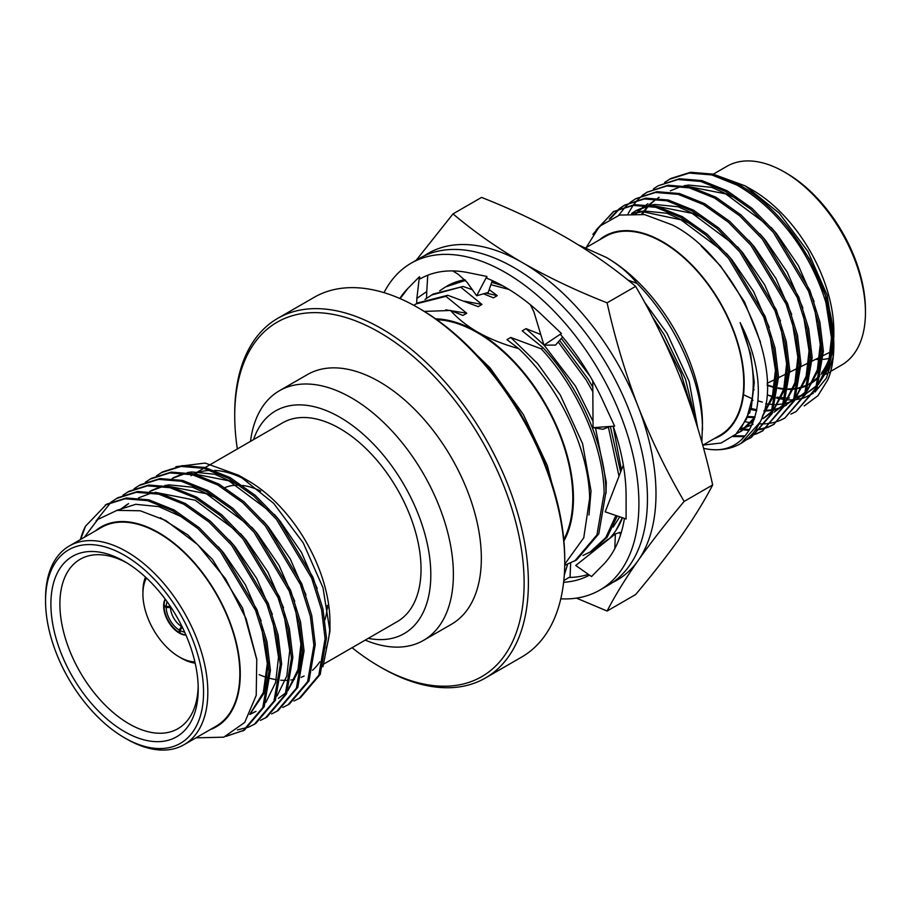 <?xml version="1.0" encoding="UTF-8"?>
<svg xmlns="http://www.w3.org/2000/svg" width="911" height="911" viewBox="0 0 911 911"><rect width="100%" height="100%" fill="white"/><g stroke="black" fill="none" stroke-linecap="round" stroke-linejoin="round"><path stroke-width="1.37" d="M417.921 307.645L420.062 308.886A204.633 118.145 60 0 1 564.752 559.502L564.752 561.973A207.651 119.888 -120 0 0 417.921 307.645A207.651 119.888 -120 0 0 314.101 297.362L277.73 318.36A207.651 119.888 60 0 1 437.747 373.988A207.651 119.888 60 0 1 528.391 582.96A207.651 119.888 60 0 1 485.381 678.023A207.651 119.888 60 0 1 381.561 667.74L379.42 666.499A204.633 118.145 -120 0 0 524.121 582.96A204.633 118.145 -120 0 0 379.42 332.344A204.633 118.145 -120 0 0 234.731 415.883L234.731 413.412A207.651 119.888 60 0 1 277.73 318.36M205.18 467.525L282.524 422.875A114.74 66.252 60 0 1 339.894 428.557A114.74 66.252 60 0 1 414.858 529.667A114.74 66.252 60 0 1 397.264 621.609L324.259 663.766M322.938 666.761L329.953 631.323L329.953 622.167A115.344 66.594 60 0 0 248.384 480.894L238.682 475.28L205.134 463.073L175.937 466.683M156.51 475.804L162.636 471.864L182.462 465.623L205.043 467.491L230.153 477.615L255.262 495.356L277.844 518.541L313.008 577.289L322.95 608.981L326.468 637.985L320.216 674.391L300.493 697.701L294.002 701.003M161.247 472.661L181.073 466.432L203.654 468.3L228.763 478.412L253.873 496.153L276.454 519.338L311.619 578.086L321.572 609.789L325.09 638.782L318.827 675.188L299.115 698.509M145.304 482.272L151.431 478.332L171.245 472.103L193.838 473.971L218.947 484.083L244.046 501.824L266.638 525.009L301.803 583.757L311.744 615.46L315.263 644.453L309.011 680.859L289.288 704.18L282.797 707.483M150.042 479.14L169.867 472.9L192.449 474.768L217.558 484.891L242.668 502.621L265.249 525.818L300.414 584.566L310.355 616.257L313.874 645.25L307.622 681.667L287.899 704.977M134.099 488.74L140.226 484.811L160.04 478.571L182.621 480.439L207.731 490.562L232.84 508.292L255.433 531.489L290.598 590.237L300.539 621.928L304.058 650.921L297.806 687.338L278.083 710.648L271.592 713.951M138.836 485.609L158.651 479.368L181.243 481.236L206.353 491.359L231.451 509.101L254.044 532.286L289.208 591.034L299.15 622.725L302.668 651.718L296.417 688.135L276.693 711.445M122.883 495.22L129.009 491.28L148.835 485.039L171.416 486.907L196.525 497.03L221.635 514.761L244.216 537.957L279.381 596.705L289.334 628.396L292.852 657.389L286.589 693.806L266.877 717.116L260.387 720.419M127.631 492.077L147.445 485.836L170.027 487.704L195.136 497.827L220.246 515.569L242.838 538.754L278.003 597.502L287.944 629.194L291.463 658.197L285.211 694.603L265.488 717.925M111.677 501.688L117.804 497.748L137.629 491.507L160.211 493.375L185.32 503.498L210.43 521.24L233.011 544.425L268.176 603.173L278.117 634.865L281.636 663.868L275.384 700.274L255.661 723.585L249.17 726.887M96.065 520.955L111.04 502.177M116.414 498.545L136.24 492.316L158.821 494.183L183.931 504.295L209.04 522.037L231.622 545.222L266.786 603.97L276.739 635.673L280.258 664.666L273.995 701.071L254.283 724.393M248.418 727.194L237.418 729.905M80.419 539.563A132.254 76.365 60 0 1 85.44 526.285L106.598 504.216L126.413 497.987L149.005 499.854L174.115 509.966L199.213 527.708L221.806 550.893L256.97 609.641L266.912 641.344L270.43 670.337L264.179 706.742L244.455 730.064L226.03 736.395M243.761 730.451L228.24 735.496M105.209 505.024L125.035 498.784L147.616 500.651L172.726 510.775L197.835 528.505L220.416 551.702L255.581 610.45L265.522 642.141L269.041 671.134L262.789 707.551L243.066 730.861M210.19 729.62A115.344 66.594 -120 0 0 235.562 639.681A115.344 66.594 -120 0 0 158.708 532.662A115.344 66.594 -120 0 0 95.45 530.885M84.313 537.308L97.784 519.464L116.972 510.376L140.26 510.775L165.745 520.488L197.607 544.55L225.541 578.827L246.107 618.74L256.765 659.291L256.219 695.355L244.74 722.412L223.776 737.17L195.956 737.842M85.44 526.285L80.692 539.403M184.056 744.708L216.089 726.215A114.74 66.252 -120 0 0 233.671 634.272A114.74 66.252 -120 0 0 158.708 533.163A114.74 66.252 -120 0 0 101.337 527.48L69.316 545.974A114.74 66.252 60 0 1 126.686 551.656A114.74 66.252 60 0 1 201.65 652.766A114.74 66.252 60 0 1 184.056 744.708A114.74 66.252 60 0 1 126.686 739.026L124.545 737.796A111.723 64.499 -120 0 0 203.552 692.178A111.723 64.499 -120 0 0 124.545 555.346A111.723 64.499 -120 0 0 45.55 600.964A111.723 64.499 -120 0 0 124.545 737.796L126.686 739.026M45.55 600.964L45.55 598.493A114.74 66.252 60 0 1 69.316 545.974M124.556 561.518L124.545 561.518A104.173 60.149 60 0 1 124.556 561.518A104.173 60.149 60 0 1 198.211 689.103A104.173 60.149 60 0 1 124.545 731.635A104.173 60.149 60 0 1 50.891 604.039A104.173 60.149 60 0 1 124.545 561.518M126.845 562.873A97.807 56.471 -120 0 0 82.001 558.284A97.807 56.471 -120 0 0 64.681 635.992A97.807 56.471 -120 0 0 129.055 723.824A97.807 56.471 -120 0 0 179.74 727.57A97.807 56.471 -120 0 0 198.177 686.438M324.942 619.81A87.695 50.629 -120 0 0 327.356 605.394M195.17 663.174A54.353 31.384 60 0 1 181.346 658.163L179.205 656.922A51.335 29.642 -120 0 0 194.874 661.864M146.466 578.018A51.335 29.642 -120 0 0 142.913 594.063L142.913 591.592A54.353 31.384 60 0 1 145.487 577.107M142.913 594.063A51.335 29.642 -120 0 0 179.205 656.922L181.346 658.163M182.257 626.87L180.059 630.537L180.059 633.008A22.046 12.731 60 0 1 179.638 632.769A22.046 12.731 60 0 1 179.205 632.507L179.205 630.048L181.767 626.028M180.059 633.008A22.046 12.731 -120 0 0 185.878 634.865M185.992 635.138A22.046 12.731 60 0 1 179.205 633.008A22.046 12.731 60 0 1 165.176 599.074M368.26 638.36A128.576 74.235 -120 0 0 430.812 574.727A128.576 74.235 -120 0 0 354.265 426.872A128.576 74.235 -120 0 0 253.52 439.614M365.231 640.114A144.12 83.208 -120 0 0 423.524 640.376A144.12 83.208 -120 0 0 453.382 574.397A144.12 83.208 -120 0 0 390.466 429.354A144.12 83.208 -120 0 0 279.404 390.751A144.12 83.208 -120 0 0 250.491 441.368M423.524 640.376L451.492 624.24A144.12 83.208 -120 0 0 481.338 558.261A144.12 83.208 -120 0 0 418.422 413.218A144.12 83.208 -120 0 0 307.36 374.603L279.404 390.751M563.772 539.574A134.987 77.936 -120 0 0 572.814 497.987A134.987 77.936 -120 0 0 436.825 319.693M563.909 541.032A135.876 78.448 -120 0 0 573.44 498.351A135.876 78.448 -120 0 0 477.364 331.934C489.56 338.835 503.339 344.392 518.689 348.617L506.96 339.655L510.775 337.457L541.191 348.811L543.036 347.751L522.208 330.852L526.023 328.643L540.758 334.519M564.74 564.182L583.746 537.843L589.633 498.351C588.996 449.92 559.513 386.89 518.689 348.617M627.884 280.019L637.017 283.423C629.501 273.744 619.286 265.078 606.373 257.449L578.531 244.979M606.373 257.449L606.373 257.449A135.876 78.448 60 0 1 702.461 423.866L701.857 442.188M786.455 173.204L784.314 171.974L786.455 173.204A111.723 64.499 60 0 1 865.45 310.036L865.45 312.507A114.74 66.252 -120 0 0 784.314 171.974L784.314 171.974A114.74 66.252 -120 0 0 726.944 166.292L713.359 174.138M830.581 371.437L841.684 365.026A114.74 66.252 -120 0 0 865.45 312.507M745.255 185.912L752.292 189.966A115.344 66.594 60 0 1 833.85 331.24L833.85 337.309L827.097 295.062L807.909 251.459L779.19 213.128L745.255 185.912L712.937 174.069M833.804 334.178A115.344 66.594 60 0 1 833.69 336.968M833.155 343.105A115.344 66.594 60 0 1 821.289 374.205M819.649 376.141A115.344 66.594 60 0 1 809.162 384.488M807.806 385.205A115.344 66.594 60 0 1 798.594 388.416M797.33 388.678A115.344 66.594 60 0 1 788.448 389.452M787.195 389.43A115.344 66.594 60 0 1 778.176 388.405M776.878 388.143A115.344 66.594 60 0 1 767.176 385.342M832.734 336.113L829.431 363.979L818.329 384.499L828.179 369.114L833.212 348.902M775.66 397.868L767.301 394.93L773.337 396.524M777.026 397.219L785.43 397.959M786.603 397.97L789.313 397.879M796.077 396.991L802.853 395.021M806.076 393.62L816.563 386.287M825.56 295.813L833.85 345.053A132.254 76.365 -120 0 0 825.56 295.813C809.048 247.917 776.081 205.43 738.274 184.25L713.165 174.138L690.584 172.259L670.769 178.499L664.643 182.439M832.7 358.251L826.391 378.145L814.924 392.129M813.352 393.279L804.083 397.891M802.921 398.266L794.984 399.815M793.88 399.906L786.068 399.815M784.952 399.701L776.844 398.187M804.208 405.93L817.941 395.704L827.712 379.978A132.254 76.365 -120 0 0 833.85 345.053M714.087 438.703A115.344 66.594 -120 0 0 739.459 348.754A115.344 66.594 -120 0 0 662.616 241.745A115.344 66.594 -120 0 0 599.347 239.957M586.217 247.541L599.449 226.372L619.548 215.053L644.601 214.609L672.318 224.926C737.443 257.756 787.218 371.825 760.025 422.214A132.254 76.365 60 0 1 740.7 443.566A132.254 76.365 60 0 1 708.519 449.248C756.677 456.445 775.272 390.762 740.131 322.585C751.461 350.519 755.447 375.89 752.122 398.699L746.473 419.128L735.951 434.148L721.148 443.008L702.973 445.115M833.303 325.887A114.74 66.252 60 0 1 833.406 332.766M833.018 340.099A114.74 66.252 60 0 1 821.551 372.929M819.911 374.956A114.74 66.252 60 0 1 809.663 383.52A114.74 66.252 60 0 1 809.378 383.679M808 384.419A114.74 66.252 60 0 1 798.731 387.79M797.467 388.052A114.74 66.252 60 0 1 788.539 388.895M787.286 388.883A114.74 66.252 60 0 1 778.222 387.892M776.912 387.642A114.74 66.252 60 0 1 767.176 384.841M703.565 448.349L708.519 449.248M741.042 443.361L760.025 422.214M746.086 440.002L751.199 437.496L770.922 414.186L777.174 377.769L773.655 348.776L763.703 317.085L728.538 258.337L705.957 235.14L680.847 217.41L655.738 207.287L633.156 205.419L613.331 211.659L592.856 234.321M751.199 437.496L772.3 413.378L778.552 376.972L775.033 347.979L765.092 316.288L729.927 257.528L707.346 234.343L682.237 216.613L657.127 206.49L634.546 204.622L613.342 211.659M733.139 436.574L744.412 436.665M750.994 435.56L756.551 433.83M757.303 433.534L762.405 431.028L782.128 407.707L788.379 371.301L784.861 342.308L774.919 310.617L739.755 251.857L717.162 228.672L692.053 210.942L666.954 200.819L644.362 198.951L624.547 205.191L619.81 208.323M734.175 435.743L745.05 435.925M751.564 434.946L757.178 433.317M757.929 433.032L763.099 430.618M762.405 431.028L783.517 406.91L789.769 370.504L786.25 341.511L776.297 309.808L741.133 251.06L718.551 227.875L693.442 210.134L668.332 200.021L645.751 198.142L624.547 205.191M752.907 424.435L740.165 429.559L749.093 430.425M755.367 430.22L761.391 429.275M762.2 429.092L767.757 427.361M768.508 427.054L773.61 424.56L793.333 401.239L799.585 364.833L796.066 335.84L786.125 304.137L750.96 245.389L728.379 222.204L703.269 204.463L678.16 194.35L655.567 192.472L635.753 198.712L631.016 201.855M740.894 428.603L749.605 429.593M755.868 429.491L761.949 428.66M762.769 428.477L768.383 426.838M769.146 426.553L774.304 424.15M773.61 424.56L794.722 400.441L800.974 364.024L797.455 335.032L787.514 303.34L752.349 244.592L729.757 221.407L704.647 203.665L679.549 193.542L656.956 191.674L635.753 198.712M745.221 421.702L752.782 423.273M759.182 423.911L765.695 423.82M766.572 423.74L772.596 422.806M773.405 422.624L778.962 420.882M779.714 420.586L784.827 418.081L804.538 394.77L810.79 358.353L807.271 329.361L797.33 297.669L762.165 238.921L739.584 215.736L714.475 197.994L689.365 187.871L666.784 186.003L646.958 192.244L642.221 195.375M784.827 418.081L805.928 393.973L812.179 357.556L808.661 328.564L798.719 296.872L763.555 238.124L740.973 214.928L715.864 197.197L690.754 187.074L668.162 185.206L646.958 192.244M748.933 412.854L749.696 413.127M790.919 414.118L796.032 411.613L815.755 388.302L822.007 351.885L818.488 322.893L808.535 291.201L773.371 232.453L750.789 209.257L725.68 191.526L700.57 181.403L677.989 179.535L658.163 185.776L653.426 188.907M749.32 411.67L750.117 411.966M796.032 411.613L817.133 387.494L823.385 351.088L819.866 322.095L809.925 290.404L774.76 231.645L752.179 208.46L727.069 190.718L701.96 180.606L679.378 178.738L658.175 185.776M614.037 211.261L596.147 229.936M619.161 208.813L609.322 219.073M625.242 204.793L620.55 208.015M619.913 208.517L610.621 218.401M630.378 202.344L626.028 206.171M625.447 206.763L618.706 215.281M647.653 191.845L642.972 195.068M642.335 195.569L638.042 199.486M637.461 200.09L633.578 204.724M633.054 205.43L628.112 213.629M827.712 379.978C844.076 343.629 824.102 272.355 784.587 225.974C770.364 208.71 754.467 195.068 736.885 185.058L711.787 174.935L689.194 173.067L669.38 179.308M585.921 247.712L605.234 236.553A114.74 66.252 60 0 1 662.616 242.235A114.74 66.252 60 0 1 737.568 343.356A114.74 66.252 60 0 1 719.986 435.299L702.711 445.263M460.579 280.634L445.411 286.988L465.555 280.372M582.994 555.494L591.865 551.109L607.193 537.16L617.294 515.979M590.009 552.168L605.758 537.661L615.882 515.489M431.415 295.073L463.027 286.475L433.26 294.002L424.993 299.423M564.729 565.321L576.617 559.912L598.8 533.823L605.974 491.894C605.451 446.538 580.148 387.562 543.036 347.751M574.761 560.982L596.956 534.894L604.13 492.965C603.606 447.608 578.291 388.633 541.191 348.811M620.607 472.103L610.37 426.439M592.788 387.186L588.05 378.976L559.616 340.395M619.002 476.225L608.389 427.111M592.822 391.719L586.206 380.035L558.227 341.989M696.391 423.672L685.471 379.147L664.313 334.941L652.356 316.834M692.326 410.998L680.859 372.975L660.122 332.208M418.012 302.805L416.156 303.875L445.923 296.348L466.751 313.247L445.718 309.842M416.156 303.875L413.788 305.333M461.171 287.546L481.999 304.445L464.576 301.199M588.984 515.068L591.034 490.938L582.584 443.657L560.288 394.998L537.615 363.58L510.775 337.457M489.196 289.63L497.247 295.642L486.03 293.091M605.997 493.42L606.282 482.135L595.532 428.079M593.015 421.394L575.536 386.196L544.095 345.144M543.901 344.95L526.023 328.643M621.416 469.996L613.149 426.246M590.112 376.277L561.335 338.425M497.247 295.642L493.443 297.84L483.525 293.809M481.999 304.445L478.184 306.643L447.768 295.278L418.001 302.816M466.751 313.247L462.936 315.445L450.558 310.469L424.287 311.403M472.319 289.652L463.027 286.475M815.55 359.367A104.173 60.149 -120 0 0 821.881 359.458M823.225 359.355A104.173 60.149 -120 0 0 829.204 358.376M767.301 394.93L773.314 396.615M776.992 397.367L785.373 398.198M786.535 398.209L789.154 398.141M795.986 397.253L802.489 395.317M806.041 393.7L816.905 385.387M818.795 383.201L828.577 363.227L831.47 337.879L825.696 301.336M751.951 399.918L753.033 400.328M765.639 403.812L774.168 404.666M775.329 404.678L783.597 403.949M784.77 403.721L793.504 400.829M794.836 400.18L805.7 391.855M807.59 389.669L817.372 369.695L820.264 344.347L814.491 307.804M765.809 223.799L725.714 193.895L685.664 185.992M749.992 409.346L756.631 410.633M764.01 411.157L772.38 410.428M773.564 410.189L782.298 407.297M783.619 406.648L794.494 398.335M796.373 396.137L806.167 376.163L809.059 350.826L803.286 314.272M656.296 198.974L648.871 204.918M648.006 205.795L641.606 214.119M747.271 417.329L754.866 417.58M782.925 405.737L774.043 412.227L783.289 404.803M785.168 402.616L794.95 382.643L797.842 357.294L792.08 320.74M645.09 205.442L635.627 213.527M762.837 418.707L772.072 411.271M773.963 409.085L783.745 389.111L786.637 363.762L780.864 327.22M732.182 243.214L692.098 213.311L652.037 205.408M648.928 205.932L635.434 210.976L631.619 213.459M762.621 415.712L772.505 395.693L775.432 370.23L769.658 333.688M720.977 249.682L680.881 219.779L642.506 211.682L633.475 213.459M736.532 433.602L740.415 431.643L755.025 417.056M825.309 295.062L809.594 259.1L787.821 227.238L782.378 220.952M743.809 394.862L752.11 398.733M758.02 400.874L762.393 402.115M796.453 399.291L805.347 392.8M807.123 390.967L818.226 370.458L821.528 342.582M814.092 301.53L798.389 265.568L776.616 233.706L771.173 227.431M737.477 198.894L711.776 187.37L688.625 185.058L684.059 185.73M681.36 186.345L670.337 190.832M750.265 408.344L756.813 409.734M764.215 410.405L772.585 409.87M773.758 409.665L782.39 407.092M783.676 406.511L794.141 399.269M795.918 397.435L807.021 376.926L810.312 349.061M802.887 307.998L787.184 272.047L765.411 240.174L759.968 233.899M659.131 197.3L657.674 198.177M656.432 198.985L649.349 204.986M648.53 205.863L642.369 214.233M747.612 416.475L755.071 416.874M784.701 403.915L795.804 383.394L799.106 355.529M791.682 314.466L775.967 278.515L754.194 246.642L748.762 240.367M647.926 203.768L646.468 204.645M645.227 205.465L636.242 213.561M764.113 417.967L771.719 412.205M773.496 410.383L784.599 389.862L787.901 361.997M780.465 320.945L764.762 284.984L742.989 253.121L737.546 246.835M703.85 218.31L678.148 206.774L654.998 204.474L650.431 205.146M647.732 205.749L636.709 210.236L631.915 213.459M740.609 428.99L752.065 424.902M762.188 416.965L773.371 396.422L776.696 368.465M769.26 327.413L753.556 291.452L731.784 259.589L726.34 253.315M692.645 224.778L666.943 213.254L643.792 210.942L632.541 213.447M736.885 433.249L741.702 430.903L754.274 419.379M760.491 342.149L744.526 301.951L720.578 266.058L701.231 246.027M740.757 428.796L751.199 408.538L754.297 382.438L750.584 353.821L740.131 322.585M831.196 351.521A97.807 56.471 60 0 1 828.999 352.716L823.373 355.495M445.923 296.348L447.768 295.278M637.017 283.423C675.791 322.494 702.996 383.633 702.461 430.026M450.558 310.469C457.641 318.463 466.58 325.626 477.364 331.934A135.876 78.448 -120 0 0 435.64 318.85M485.381 678.023L521.741 657.025A207.651 119.888 -120 0 0 564.752 561.973M234.731 415.883A204.633 118.145 -120 0 0 237.338 448.964M352.079 647.71A204.633 118.145 -120 0 0 379.42 666.499M327.823 607.91A114.74 66.252 60 0 1 327.22 607.455M697.758 428.136L689.126 381.345L667.046 333.369L644.43 302.008M170.949 607.295L170.471 607.557A15.999 9.235 -120 0 0 181.289 626.312M167.157 601.772A19.029 10.978 60 0 0 166.189 606.51L170.471 606.453M166.189 606.51L164.06 605.28A22.046 12.731 -120 0 1 165.358 599.313M170.471 607.557L166.189 607.5L164.06 606.27L164.925 605.781M179.205 630.048A19.029 10.978 60 0 1 166.189 607.5M180.059 632.006L179.216 632.519M184.648 632.075A19.029 10.978 60 0 1 180.059 630.537M179.205 632.507A22.046 12.731 -120 0 1 164.06 606.27A22.046 12.731 60 0 1 164.048 605.769A22.046 12.731 60 0 1 164.06 605.28M260.774 491.109A87.695 50.629 -120 0 0 242.622 485.461M239.604 485.21A87.695 50.629 -120 0 0 224.937 487.624M261.537 627.053L267.31 663.595L263.336 692.519L250.24 713.598M119.705 509.909L127.301 504.341M272.742 620.585L278.515 657.127L275.623 682.476L265.83 702.449M254.704 712.06L249.808 714.452M138.518 497.873L152.012 492.817M155.121 492.304L195.17 500.196L235.266 530.1M283.947 614.105L289.721 650.659L286.828 676.008L277.046 695.97M149.723 491.405L163.217 486.349M166.326 485.836L206.387 493.728L246.471 523.631M295.164 607.637L300.926 644.191L298.034 669.528L288.252 689.502M172.133 478.457L185.639 473.401M188.736 472.889L228.798 480.792L268.882 510.695M160.37 517.733L187.746 534.859L212.445 559.422L242.599 608.07L256.856 659.951M116.79 510.422L135.671 504.307L158.821 506.618L184.523 518.143M218.219 546.68L223.662 552.954L245.435 584.816L261.138 620.778M268.563 661.83L264.201 692.952L249.91 714.247M120.275 509.83L128.588 503.601M229.424 540.2L234.867 546.486L256.64 578.348L272.343 614.31M255.991 711.332L249.967 714.144M240.629 533.732L246.072 540.007L267.845 571.88L283.549 607.831M150.998 490.665L162.021 486.178M164.72 485.563L169.287 484.891L192.437 487.203L218.139 498.727M251.846 527.264L257.278 533.539L279.051 565.412L294.765 601.362M302.19 642.426L298.888 670.291L287.785 690.8M286.008 692.633L278.402 698.384M263.051 520.796L268.494 527.07L290.267 558.933L305.971 594.894M173.42 477.717L184.443 473.23M187.142 472.627L191.709 471.955L214.859 474.255L240.561 485.791M274.257 514.316L279.7 520.602L301.473 552.465L317.176 588.426M329.953 631.323L323.006 587.789L303.226 542.854L273.653 503.35L238.682 475.28M329.862 626.609A115.344 66.594 60 0 1 326.184 648.302M319.807 661.796A115.344 66.594 60 0 1 312.53 670.28M304.115 676.019A115.344 66.594 60 0 1 301.177 677.351M294.469 679.39A115.344 66.594 60 0 1 290.86 680.005M286.51 680.346A115.344 66.594 60 0 1 280.713 680.21M276.329 679.686A115.344 66.594 60 0 1 270.282 678.433M268.95 678.08A115.344 66.594 60 0 1 259.157 674.652M247.655 480.962A114.74 66.252 -120 0 0 214.461 470.383M210.692 470.349A114.74 66.252 -120 0 0 194.202 474.062M384.021 292.659A188.725 108.956 60 0 1 411.1 263.211L419.641 258.28A188.725 108.956 60 0 1 514.009 267.629A188.725 108.956 60 0 1 637.29 433.932A188.725 108.956 60 0 1 608.366 585.158L599.825 590.089A188.725 108.956 60 0 1 560.789 598.823M411.1 263.211A188.725 108.956 60 0 1 505.468 272.56A188.725 108.956 60 0 1 628.749 438.863A188.725 108.956 60 0 1 599.825 590.089M623.34 465.065L605.189 511.834L626.096 518.985L626.096 496.301A170.608 98.502 60 0 0 613.217 426.234M624.434 518.416A170.608 98.502 60 0 1 603.059 564.877A170.608 98.502 60 0 1 602.285 565.651L591.512 576.561L575.729 565.48L615.369 533.903L614.788 548.673M589.474 575.126A170.608 98.502 60 0 1 563.624 582.277M399.77 298.466A170.608 98.502 60 0 1 407.866 288.434A170.608 98.502 60 0 1 408.64 287.66L419.413 276.75L420.313 278.812A170.608 98.502 60 0 1 468.186 272.651A170.608 98.502 60 0 1 469.427 272.913L486.861 276.432L486.816 278.265A170.608 98.502 60 0 1 542.74 315.696A170.608 98.502 60 0 1 543.981 316.891L561.427 333.494L560.424 334.394A170.608 98.502 60 0 1 603.059 401.125A170.608 98.502 60 0 1 603.822 402.787L614.606 426.143L593.061 427.669L602.957 429.286L610.006 426.462M588.358 574.351A170.608 98.502 60 0 1 568.965 577.46L563.807 580.637M407.866 288.434L400.145 298.637M615.369 533.903L619.924 532.434L620.471 535.099M567.61 564.342L564.296 575.126M570.639 563.1L570.047 577.437M416.657 303.591L416.862 298.409L426.769 291.531L427.749 275.247M419.413 276.75L416.862 298.409M426.769 291.531L426.496 298.284M486.861 276.432L476.669 295.768L467.149 282.376L458.358 274.393L452.79 270.92M476.669 295.768L488.216 292.465L492.293 280.588M530.418 304.775L533.948 311.938L543.958 345.144L555.516 345.087L562.611 336.968M561.427 333.494L543.958 345.144M592.754 380.9L593.061 427.669M439.66 290.86L445.411 286.988M491.701 282.308L502.53 285.701M508.998 289.459L490.881 284.699M596.751 547.864L608.081 539.221L605.553 541.726M599.529 546.52L594.052 549.754M416.179 260.284L453.018 213.88L481.543 197.414C512.084 209.428 540.269 222.808 566.107 237.555C591.638 252.461 614.811 268.734 635.627 286.373C653.335 316.664 668.685 348.309 681.667 381.322C694.364 414.505 704.704 449.043 712.675 484.948L684.15 501.414C666.476 522.458 651.126 542.17 638.11 560.561A188.725 108.956 -120 0 0 638.11 406.465A188.725 108.956 -120 0 0 589.269 321.868A188.725 108.956 -120 0 0 522.55 262.698C548.376 277.445 576.561 290.825 607.102 302.839C615.084 338.744 625.413 373.294 638.11 406.465C651.103 439.478 666.442 471.135 684.15 501.414M609.208 538.811A150.975 87.171 -120 0 0 616.041 530.282A150.975 87.171 -120 0 0 622.52 517.755M494.764 281.727A150.975 87.171 -120 0 0 492.122 281.066M464.986 279.745A150.975 87.171 -120 0 0 447.039 286.043M597.4 547.898A150.975 87.171 -120 0 0 598.037 547.545A150.975 87.171 -120 0 0 598.869 547.055M453.018 213.88C473.834 231.519 497.007 247.792 522.55 262.698A188.725 108.956 -120 0 0 424.014 255.991M612.534 582.528A188.725 108.956 -120 0 0 638.11 560.561C625.413 578.758 615.073 595.578 607.102 611.03L576.447 598.117M635.627 286.373L607.102 302.839M712.675 484.948C704.715 500.378 694.387 517.197 681.667 535.417C668.674 553.786 653.324 573.497 635.627 594.553L607.102 611.03M597.741 547.693L598.379 547.34M622.281 517.676L616.041 530.282M608.081 539.221L605.792 541.533M599.301 546.702L596.614 548.365M619.765 516.822L613.137 527.07M454.68 333.733L489.947 367.725L523.415 414.664L547.306 465.487L560.55 517.095M809.663 383.52L815.55 380.115M825.742 374.239L829.01 372.348M740.7 443.566L741.372 443.167M786.535 405.019L785.248 405.759M636.709 210.236L635.434 210.976M741.702 430.903L740.415 431.643M753.055 390.295L754.171 389.737M767.153 383.315L776.479 378.703M778.563 377.666L788.391 372.804M789.78 372.121L798.742 367.691M800.985 366.575L810.801 361.724M812.191 361.041L821.995 356.178M116.096 510.809L117.382 510.069M191.014 475.701L192.585 474.802M193.963 474.005L203.791 468.334"/></g></svg>
